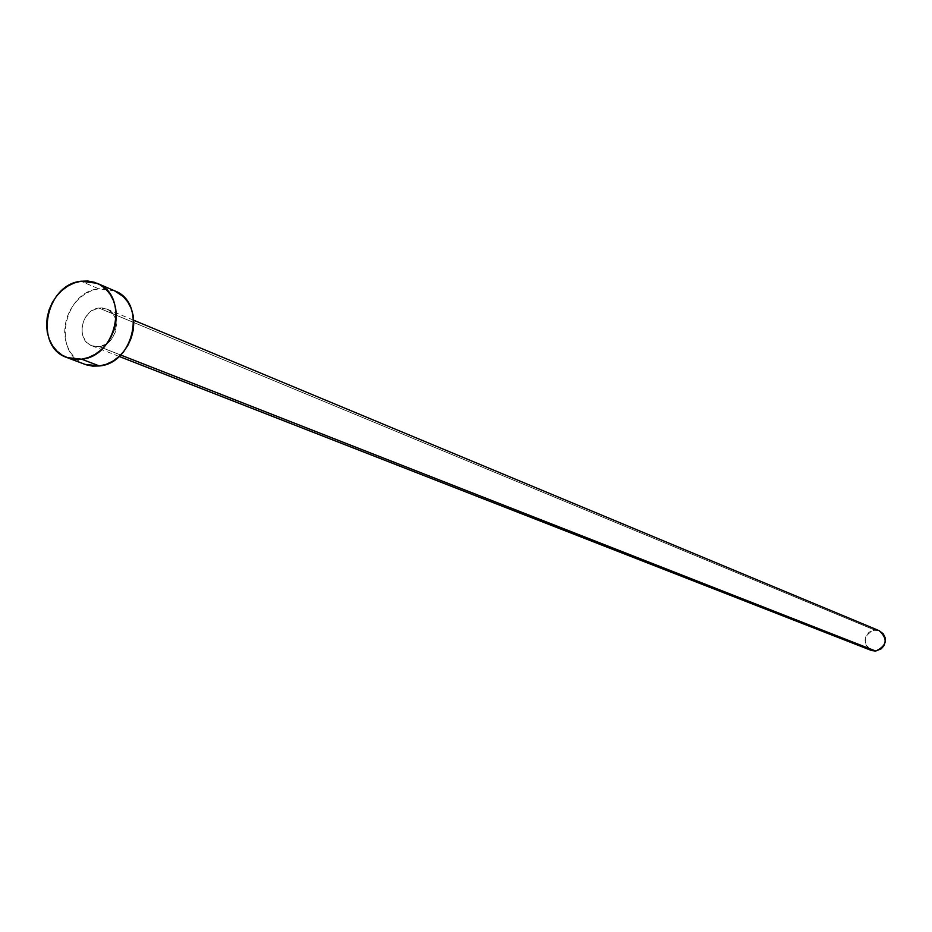 <?xml version="1.0" encoding="UTF-8"?>
<svg xmlns="http://www.w3.org/2000/svg" width="932" height="932" viewBox="0 0 932 932"><rect width="100%" height="100%" fill="white"/><g stroke="black" fill="none" stroke-linecap="round" stroke-linejoin="round"><path stroke-width="0.7" stroke-dasharray="4.66 3.5" d="M879.214 630.684L874.554 629.974L98.885 308.026L106.679 308.981C122.849 314.632 116.838 345.19 99.246 346.611L105.864 344.234L111.456 339.271L115.16 332.479L116.407 324.895L115.009 317.684L113.366 314.573L108.531 309.925L102.264 307.921L98.885 308.026L92.303 310.426L89.332 312.616L84.626 318.593L82.109 325.885L82.179 333.4L83.181 336.871L86.979 342.615L89.612 344.654L92.618 346.04L99.246 346.611L120.636 354.999L99.246 346.611L91.837 345.76C75.399 340.366 81.177 309.575 98.885 308.026L874.554 629.974C863.218 635.321 862.123 642.136 871.257 650.408M114.648 290.831L98.71 288.804L80.991 281.243L98.71 288.804C63.178 292.007 51.831 353.845 84.975 364.365M86.163 364.785L80.164 362.012L74.909 357.911L70.587 352.645L67.36 346.413L65.356 339.469L64.646 332.06L65.24 324.476L67.139 317.008L70.261 309.937L74.478 303.517L79.639 298.007L85.558 293.615L91.988 290.504L98.71 288.804L105.456 288.582L114.508 290.772M876.558 629.997L879.179 630.673M868.286 648.579L865.199 643.429L865.455 637.29L868.962 632.246L874.554 629.974M91.837 345.76L119.133 356.432M106.679 308.981L133.742 320.258"/><path stroke-width="1.4" d="M119.133 356.432L871.257 650.408L875.696 651.049L120.636 354.999L875.696 651.049C886.961 645.818 888.138 639.026 879.214 630.684L133.742 320.258M81.632 359.193L67.069 357.585C33.669 346.995 45.167 284.516 80.991 281.243L97.056 283.281C129.385 294.908 116.978 356.408 81.632 359.193L99.433 365.961L81.632 359.193L74.816 359.356L68.257 358.016L62.211 355.208L56.922 351.073L52.565 345.76L49.326 339.481L47.311 332.456L46.6 324.977L47.217 317.323L49.14 309.773L52.285 302.62L56.549 296.131L61.757 290.563L67.721 286.124L74.211 282.978L80.991 281.243L87.783 281.01L94.353 282.268L100.423 284.994L105.782 289.071L110.197 294.361L113.518 300.652L115.591 307.7L116.349 315.237L115.743 322.973L113.821 330.592L110.628 337.827L106.318 344.362L101.04 349.966L95.006 354.405L88.447 357.515L81.632 359.193M67.151 357.62L84.975 364.365L99.433 365.961C134.488 363.235 146.732 302.376 114.648 290.831L97.208 283.34M114.508 290.772L123.315 296.586L127.707 301.817L130.993 308.049L133.066 315.028L133.824 322.484L133.229 330.149L131.33 337.687L128.173 344.84L123.898 351.306L118.667 356.851L112.69 361.243L106.19 364.319L99.433 365.961L92.664 366.125L86.163 364.785M874.554 629.974L876.558 629.997M879.179 630.673L883.338 633.9L885.074 637.57L885.295 641.682L883.967 645.62L881.299 648.777L875.696 651.049L871.723 650.571L868.286 648.579"/></g></svg>
